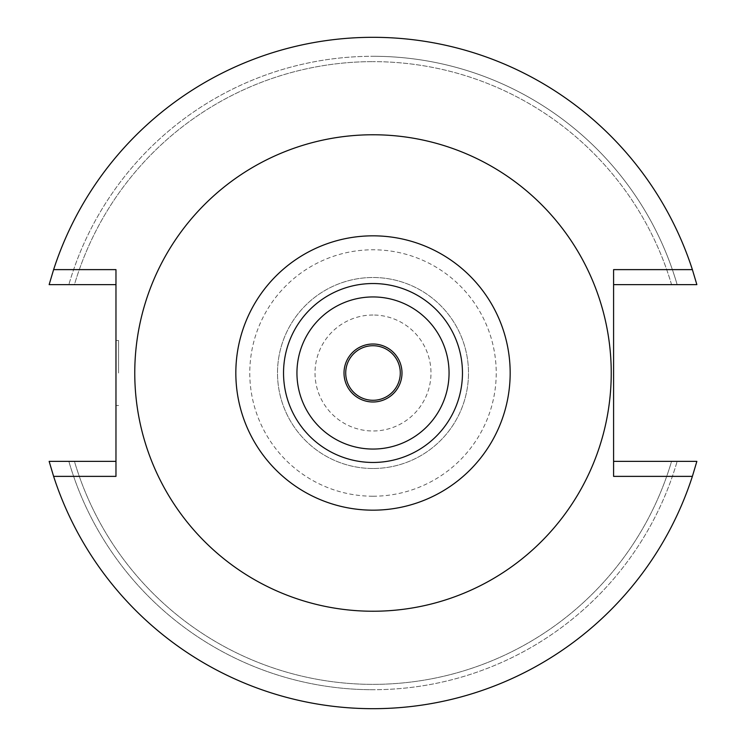 <?xml version="1.0" encoding="UTF-8"?>
<svg xmlns="http://www.w3.org/2000/svg" width="746" height="746" viewBox="0 0 746 746"><rect width="100%" height="100%" fill="white"/><g stroke="black" fill="none" stroke-linecap="round" stroke-linejoin="round"><path stroke-width="0.56" stroke-dasharray="3.73 2.8" d="M373 611.235A238.235 238.235 0 0 0 611.235 373A238.235 238.235 0 0 0 373 134.765A238.235 238.235 0 0 0 134.765 373A238.235 238.235 0 0 0 373 611.235A238.235 238.235 0 0 1 134.765 373A238.235 238.235 0 0 1 373 134.765A238.235 238.235 0 0 1 611.235 373A238.235 238.235 0 0 1 373 611.235A238.235 238.235 0 0 0 611.235 373A238.235 238.235 0 0 0 373 134.765A238.235 238.235 0 0 0 134.765 373A238.235 238.235 0 0 0 373 611.235M613.594 269.623L613.594 476.377M613.594 284.627L696.857 284.627A335.7 335.7 0 0 0 49.143 284.627L68.856 284.627L49.143 284.627A335.7 335.7 0 0 1 373 37.3A335.7 335.7 0 0 0 49.143 284.627L115.966 284.627L115.966 269.623M115.966 476.377L115.966 284.627M115.966 461.373L49.143 461.373A335.7 335.7 0 0 0 696.857 461.373L677.144 461.373L696.857 461.373A335.7 335.7 0 0 1 373 708.7A335.7 335.7 0 0 0 696.857 461.373L613.594 461.373M677.144 284.627L696.857 284.627L677.144 284.627A316.724 316.724 0 0 0 373 56.276A316.724 316.724 0 0 1 677.144 284.627L671.559 284.627L677.144 284.627M696.857 284.627A335.7 335.7 0 0 0 373 37.3A335.7 335.7 0 0 1 696.857 284.627M115.966 373L115.966 340.512L115.966 373M74.441 284.627L68.856 284.627A316.724 316.724 0 0 1 373 56.276A316.724 316.724 0 0 0 68.856 284.627L74.441 284.627A311.362 311.362 0 0 1 373 61.638A311.362 311.362 0 0 0 74.441 284.627M671.559 284.627A311.362 311.362 0 0 0 373 61.638A311.362 311.362 0 0 1 671.559 284.627M49.143 461.373A335.7 335.7 0 0 0 373 708.7A335.7 335.7 0 0 1 49.143 461.373L68.856 461.373L49.143 461.373M671.559 461.373L677.144 461.373A316.724 316.724 0 0 1 373 689.724A316.724 316.724 0 0 0 677.144 461.373L671.559 461.373A311.362 311.362 0 0 1 74.441 461.373L68.856 461.373A316.724 316.724 0 0 0 373 689.724A316.724 316.724 0 0 1 68.856 461.373L74.441 461.373A311.362 311.362 0 0 0 671.559 461.373M118.567 373L118.567 340.512L118.567 373M373 496.221A123.221 123.221 0 0 0 496.221 373A123.221 123.221 0 0 0 373 249.779A123.221 123.221 0 0 0 249.779 373A123.221 123.221 0 0 0 373 496.221M373 468.497A95.497 95.497 0 0 1 277.503 373A95.497 95.497 0 0 1 373 277.503A95.497 95.497 0 0 1 468.497 373A95.497 95.497 0 0 1 373 468.497A95.497 95.497 0 0 0 468.497 373A95.497 95.497 0 0 0 373 277.503A95.497 95.497 0 0 0 277.503 373A95.497 95.497 0 0 0 373 468.497M373 315.017A57.983 57.983 0 0 0 315.017 373A57.983 57.983 0 0 0 373 430.983A57.983 57.983 0 0 0 430.983 373A57.983 57.983 0 0 0 373 315.017M373 400.285A27.285 27.285 0 0 1 345.715 373A27.285 27.285 0 0 1 373 345.715A27.285 27.285 0 0 1 400.285 373A27.285 27.285 0 0 1 373 400.285M373 401.991A28.991 28.991 0 0 1 344.009 373A28.991 28.991 0 0 1 373 344.009A28.991 28.991 0 0 1 401.991 373A28.991 28.991 0 0 1 373 401.991M373 449.055A76.055 76.055 0 0 1 296.945 373A76.055 76.055 0 0 1 373 296.945A76.055 76.055 0 0 1 449.055 373A76.055 76.055 0 0 1 373 449.055M373 462.464A89.464 89.464 0 0 1 283.536 373A89.464 89.464 0 0 1 373 283.536A89.464 89.464 0 0 1 462.464 373A89.464 89.464 0 0 1 373 462.464M115.966 340.512L118.567 340.512M115.966 405.488L118.567 405.488"/><path stroke-width="1.12" d="M373 510.171A137.171 137.171 0 0 1 235.829 373A137.171 137.171 0 0 1 373 235.829A137.171 137.171 0 0 1 510.171 373A137.171 137.171 0 0 1 373 510.171M373 462.464A89.464 89.464 0 0 0 462.464 373A89.464 89.464 0 0 0 373 283.536A89.464 89.464 0 0 0 283.536 373A89.464 89.464 0 0 0 373 462.464M373 611.235A238.235 238.235 0 0 1 134.765 373A238.235 238.235 0 0 1 373 134.765A238.235 238.235 0 0 1 611.235 373A238.235 238.235 0 0 1 373 611.235M613.594 269.623L613.594 476.377L692.381 476.377A335.7 335.7 0 0 1 53.619 476.377L115.966 476.377L115.966 269.623L53.619 269.623A335.7 335.7 0 0 1 692.381 269.623L613.594 269.623M692.381 269.623L696.857 284.627L613.594 284.627M53.619 269.623L49.143 284.627L115.966 284.627M115.966 461.373L49.143 461.373L53.619 476.377M692.381 476.377L696.857 461.373L613.594 461.373M373 345.715A27.285 27.285 0 0 0 345.715 373A27.285 27.285 0 0 0 373 400.285A27.285 27.285 0 0 0 400.285 373A27.285 27.285 0 0 0 373 345.715M373 344.009A28.991 28.991 0 0 0 344.009 373A28.991 28.991 0 0 0 373 401.991A28.991 28.991 0 0 0 401.991 373A28.991 28.991 0 0 0 373 344.009M373 449.055A76.055 76.055 0 0 0 449.055 373A76.055 76.055 0 0 0 373 296.945A76.055 76.055 0 0 0 296.945 373A76.055 76.055 0 0 0 373 449.055"/></g></svg>
